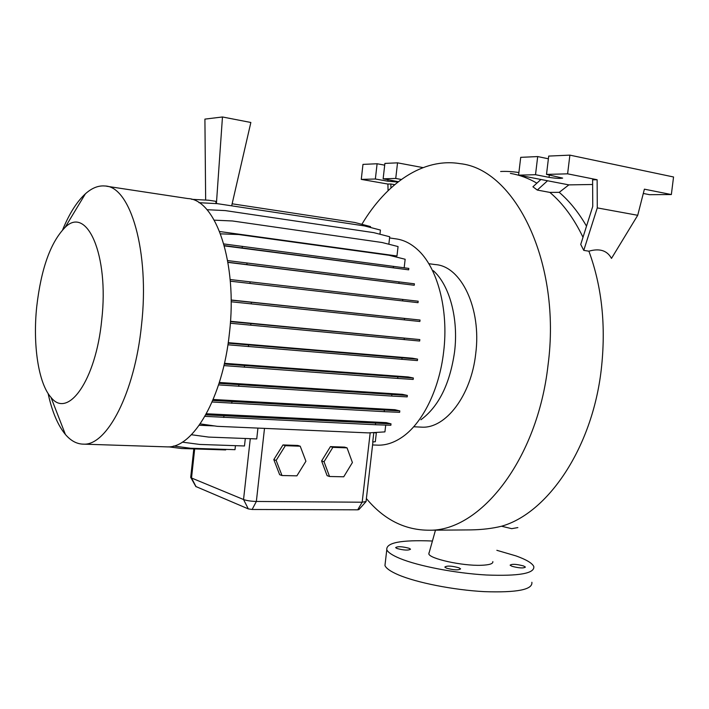 <?xml version="1.0" encoding="UTF-8"?>
<svg xmlns="http://www.w3.org/2000/svg" width="709" height="709" viewBox="0 0 709 709"><rect width="100%" height="100%" fill="white"/><g stroke="black" fill="none" stroke-linecap="round" stroke-linejoin="round"><path stroke-width="1.06" d="M429.105 552.479L428.821 553.853C429.406 558.701 462.117 566.021 481.26 565.286C489.405 564.967 493.26 563.744 492.826 561.608M396.987 548.5L395.64 547.623C397.643 546.24 402.145 546.462 409.137 548.287L410.529 549.183C408.508 550.574 403.997 550.344 396.987 548.5M511.925 566.278L510.117 565.179C511.916 563.823 516.391 564.08 523.552 565.95L525.413 567.076C523.588 568.432 519.094 568.166 511.925 566.278M446.431 568.139L444.827 567.094C446.803 565.56 451.5 565.791 458.927 567.785L460.584 568.848C458.59 570.382 453.866 570.151 446.431 568.139M361.865 224.319C386.334 183.17 423.122 157.504 459.955 163.637C514.849 169.043 561.785 262.268 548.013 365.312C537.387 459.946 480.188 531.147 429.486 530.217C405.043 530.288 384.012 519.732 366.385 498.56M465.157 529.942L470.696 529.898C481.987 529.72 492.268 528.497 501.547 526.229C547.499 513.298 592.095 448.611 601.214 369.938C606.16 326.486 602.047 286.906 588.895 251.19C599.646 248.097 607.179 250.507 611.486 258.404L637.719 215.297L597.279 207.897L583.764 250.383L588.895 251.19M433.305 270.687C449.515 285.036 458.705 318.633 454.566 351.868C449.923 383.968 438.703 406.594 420.916 419.755M428.785 263.695L435.308 264.581C461.107 266.043 481.695 308.442 475.712 353.764C471.175 395.693 445.589 428.679 421.802 427.155L420.26 427.084M389.569 237.932L395.489 238.809C403.182 239.722 410.422 243.222 417.202 249.302C437.293 266.859 448.903 309.461 443.639 351.824C439.323 389.985 422.041 424.079 401.551 437.55C393.841 442.7 386.104 445.243 378.34 445.172L376.47 445.101M62.658 229.769C69.287 213.648 76.864 201.666 85.39 193.814C91.869 187.982 98.409 185.377 104.994 185.997C130.474 186.281 149.891 251.89 141.49 325.307C134.719 393.008 106.899 445.775 83.538 444.144C76.9 444.1 70.847 440.865 65.388 434.449C57.801 425.249 52.041 411.61 48.123 393.539M106.545 186.228L187.841 198.555C215.864 199.406 237.79 262.826 229.432 333.141C222.794 398.015 192.945 448.522 167.2 446.883L165.498 446.83M101.733 319.856C95.919 380.591 67.754 419.4 50.986 397.35C38.357 383.339 32.694 344.565 36.735 306.572C41.14 268.605 50.596 242.212 65.113 227.385C86.835 205.264 109.221 254.903 101.733 319.856M496.849 550.308L516.01 555.909C526.291 559.596 532.22 563.132 533.797 566.509C534.825 573.439 518.997 576.266 486.312 574.999C455.453 573.253 418.443 566.083 400.071 558.524C392.449 555.377 388.018 552.453 386.786 549.759C386.006 542.695 401.064 539.771 431.949 541.002M531.874 582.284C532.849 589.64 516.994 592.759 484.309 591.643C453.459 590.012 416.493 582.656 398.174 574.76C390.57 571.472 386.166 568.396 384.952 565.543L385.35 562.051M228.147 343.191L417.574 359.135L412.337 358.213L228.227 342.669M224.283 364.009L413.365 377.986L408.198 376.958L224.443 363.318M219.072 383.33L407.356 395.436L402.295 394.328L219.338 382.479M212.78 400.461L399.814 410.901L394.869 409.713L213.187 399.477M205.805 414.845L391.022 423.849L386.228 422.626L206.408 413.755M214.464 425.923L199.273 425.258M373.776 432.871L372.73 441.902L375.318 441.734L376.328 432.977L373.581 432.579M214.251 220.162L232.499 220.978L382.062 242.505L398.059 246.564L396.969 255.984L219.639 231.524M224.292 245.598L408.659 269.837L224.372 245.881M227.935 262.233L414.242 285.257L227.961 262.392M230.292 281.181L418.026 302.672L230.292 281.189M231.125 300.146L420.038 320.034L231.125 299.996M230.46 321.638L419.825 339.584L230.478 321.292M190.73 477.113L191.519 477.999L243.542 499.526C246.776 500.66 251.048 501.307 256.357 501.458L362.175 502.22L366.128 501.511M191.403 434.732L208.703 437.09L256.729 438.924L257.934 428.094M182.319 442.141L199.672 444.437L244.481 445.979L245.314 438.49M173.545 446.032L190.544 448.239L234.998 449.683L235.441 445.669M168.653 446.838L181.61 448.513L225.684 449.931L225.746 449.382M191.625 199.309L208.623 200.222L215.97 201.338L215.908 203.58M205.654 200.062L204.91 119.112L222.466 116.976L216.413 203.607M231.666 205.832L250.853 122.48L222.466 116.976M330.421 446.617L321.602 460.947L327.106 475.668L329.543 476.501L343.732 476.794L352.408 462.525L347.047 447.858L344.574 447.122L330.421 446.617L332.867 447.361L324.031 461.736L321.602 460.947M282.988 444.933L273.807 459.609L279.656 474.693L281.996 475.535L296.885 475.836L305.916 461.24L300.226 446.209L297.842 445.456L282.988 444.933L285.346 445.686L276.147 460.416L273.807 459.609M597.279 207.897L597.129 179.732L567.608 173.838L546.506 174.405L562.662 178.11C560.075 178.633 555.528 178.376 549.032 177.347L535.517 174.706L518.58 175.158L547.543 180.76L537.289 190.056L532.929 186.786L540.923 179.474M583.764 250.383L580.733 244.445L592.751 206.425L592.6 179.829L597.129 179.732M548.394 158.781L537.697 156.574L520.716 157.336L518.58 175.158M643.293 193.46L649.524 194.683L671.352 194.55L673.55 176.984L569.885 155.138L548.713 156.077L546.506 174.405M535.517 174.706L537.697 156.574M567.608 173.838L569.885 155.138M671.352 194.55L644.392 189.17L637.719 215.297M537.289 190.056L549.874 192.405L559.224 192.343L568.857 184.881L592.627 184.491M559.224 192.343C569.46 201.099 578.562 212.372 586.511 226.162M568.857 184.881L547.543 180.76M394.7 184.668L390.845 183.994L390.96 187.947M390.845 183.994L387.894 184.056L388.08 190.659M384.703 165.162L377.108 163.752L362.973 164.391L361.271 179.386L387.894 184.056M423.025 167.616L397.536 162.84L384.898 163.407L383.135 178.801L398.361 181.708M397.909 182.062L387.805 181.203L375.362 179.005L361.271 179.386M375.362 179.005L377.108 163.752M401.356 179.466L395.737 178.464L383.135 178.801M395.737 178.464L397.536 162.84M365.871 501.795L358.887 509.594L357.699 509.815L252.129 509.479L248.31 508.894L195.826 486.507M583.002 237.276C573.9 218.328 562.857 203.377 549.874 192.405M536.89 183.161C528.276 178.154 519.431 174.893 510.365 173.386M324.031 461.736L329.543 476.501M347.047 447.858L332.867 447.361M276.147 460.416L281.996 475.535M300.226 446.209L285.346 445.686M232.135 203.802L354.854 222.493L370.541 226.588L370.444 227.465M218.567 384.89L391.696 396.056L407.196 396.88L407.356 395.436M238.889 384.774L238.711 386.343M391.873 394.603L391.696 396.056M231.134 301.768L419.861 321.487L420.038 320.034M251.42 302.318L251.243 303.904M404.555 318.438L404.387 319.901M238.561 234.528L220.534 233.846L238.561 234.528L389.081 255.267L405.158 259.255L404.174 267.772M223.831 243.94L408.827 268.41L408.659 269.837M242.345 246.333L242.177 247.893M393.513 266.318L393.344 267.772M230.345 323.242L419.657 341.038L419.825 339.584M250.906 323.641L250.729 325.227M404.325 338.175L404.157 339.646M212.115 401.994L384.189 411.663L399.646 412.328L399.814 410.901M231.932 401.719L231.763 403.279M384.358 410.219L384.189 411.663M198.981 202.694L217.246 203.651L364.63 225.949L380.423 230.062L379.944 234.236M204.954 416.351L375.451 424.735L390.854 425.267L391.022 423.849M223.929 415.926L223.76 417.468M375.61 423.308L375.451 424.735M200.23 423.893L217.335 426.331L368.379 432.898L384.925 431.887L385.714 425.09M227.908 344.787L417.406 360.589L417.574 359.135M248.567 345.017L248.398 346.604M402.056 357.93L401.888 359.392M227.642 260.584L414.402 283.813L414.242 285.257M247.033 262.959L246.856 264.537M399.025 281.863L398.857 283.325M223.92 365.596L397.678 378.429L413.187 379.43L413.365 377.986M244.508 365.649L244.33 367.227M397.846 376.966L397.678 378.429M230.15 279.541L418.195 301.219L418.026 302.672M250.109 281.845L249.931 283.423M402.765 299.437L402.597 300.9M206.948 209.696L225.302 210.6L373.811 232.658L389.711 236.753L388.842 244.233M517.854 527.585L511.694 528.666L501.547 526.229M357.699 509.815L362.175 502.22L370.187 432.791M248.31 508.894L243.542 499.526L250.286 438.676M252.129 509.479L256.357 501.458L264.501 428.378M196.092 486.746L191.519 477.999L194.683 448.93M549.032 177.347L549.324 174.963M387.805 181.203L387.983 179.661M429.486 530.217L470.696 529.898M413.684 426.765L421.802 427.155M83.538 444.144L167.2 446.883M50.986 397.35L65.388 434.449M372.579 444.951L378.34 445.172M366.066 501.316L372.934 441.893M190.694 477.485L193.805 448.903M386.786 549.759L384.952 565.543M65.113 227.385L85.39 193.814M195.906 486.649L190.889 477.671M500.634 171.498C506.031 171.197 512.128 171.543 518.899 172.526M428.821 553.853L435.468 530.172"/></g></svg>
